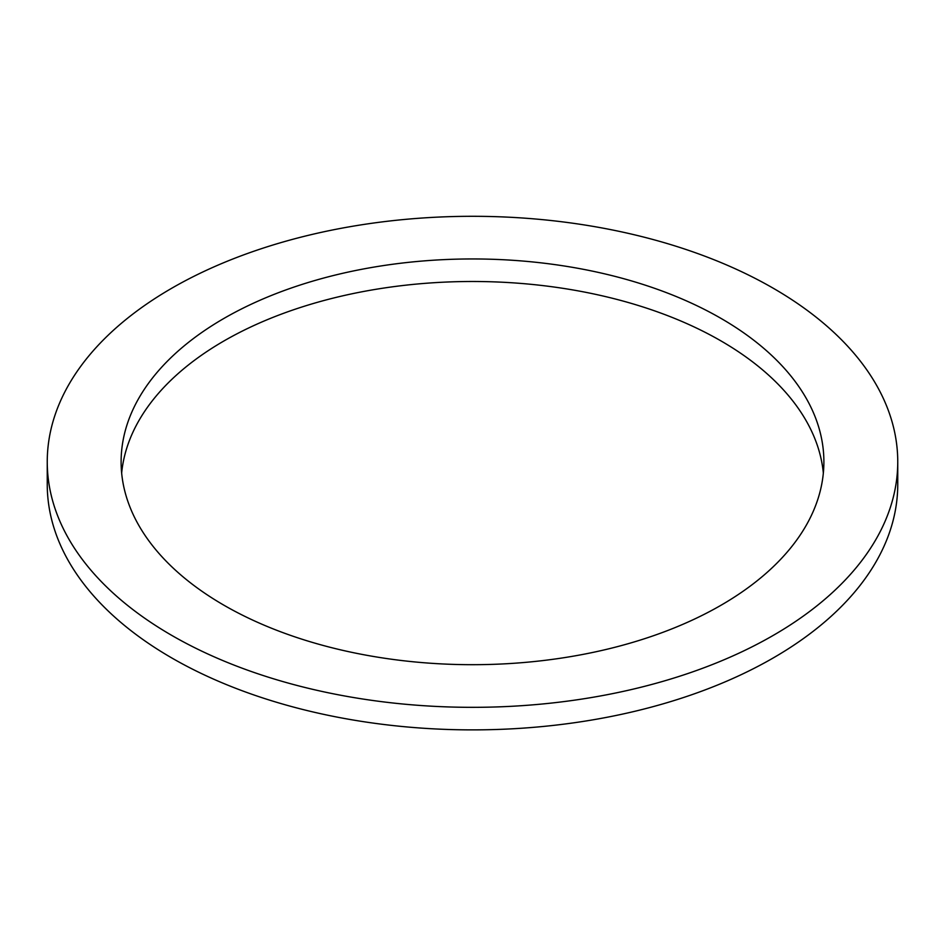<?xml version="1.0" encoding="UTF-8"?>
<svg xmlns="http://www.w3.org/2000/svg" width="945" height="945" viewBox="0 0 945 945"><rect width="100%" height="100%" fill="white"/><g stroke="black" fill="none" stroke-linecap="round" stroke-linejoin="round"><path stroke-width="1.42" d="M224.036 605.272A351.386 202.868 180 0 1 121.114 461.821A351.386 202.868 180 0 1 472.5 258.954A351.386 202.868 180 0 1 823.886 461.821A351.386 202.868 180 0 1 606.973 649.25A351.386 202.868 180 0 1 224.036 605.272M823.343 473.091A351.386 202.868 0 0 0 472.5 281.492A351.386 202.868 0 0 0 121.657 473.091M171.801 635.418A425.25 245.511 0 0 0 635.241 688.645A425.25 245.511 0 0 0 897.75 461.821A425.25 245.511 0 0 0 472.5 216.299A425.25 245.511 0 0 0 47.25 461.821A425.25 245.511 0 0 0 171.801 635.418M897.75 461.821L897.75 484.36A425.25 245.511 180 0 1 635.241 711.195A425.25 245.511 180 0 1 171.801 657.968A425.25 245.511 180 0 1 47.25 484.36L47.25 461.821"/></g></svg>
